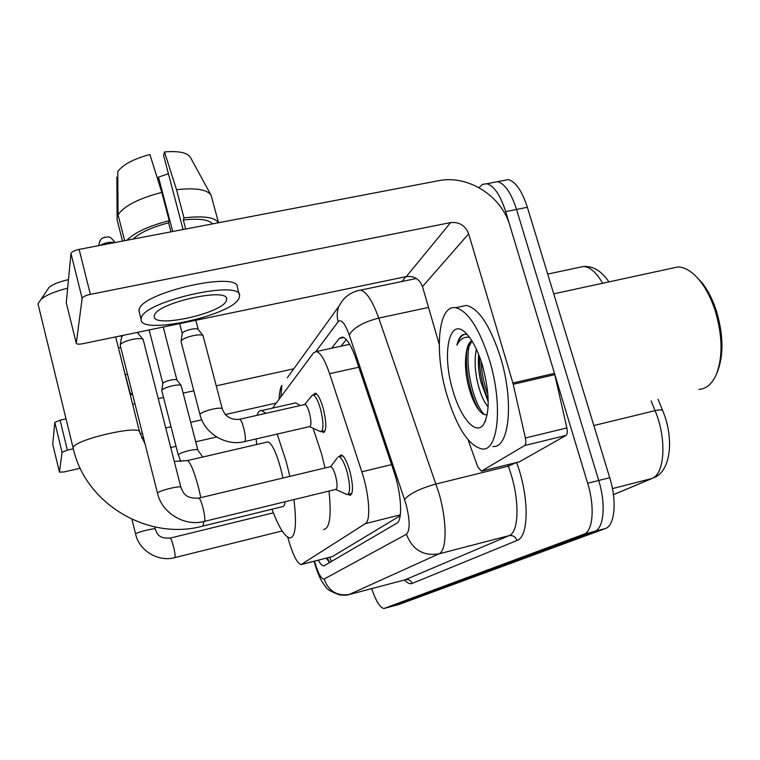 <?xml version="1.0" encoding="UTF-8"?>
<svg xmlns="http://www.w3.org/2000/svg" width="760" height="760" viewBox="0 0 760 760"><rect width="100%" height="100%" fill="white"/><g stroke="black" fill="none" stroke-linecap="round" stroke-linejoin="round"><path stroke-width="1.14" d="M313.376 394.849L315.248 393.148C317.87 394.07 320.52 399.133 323.209 408.338C326.601 422.778 326.648 430.815 323.351 432.421L321.774 431.499M339.131 456.617L341.059 454.831C343.985 455.762 346.93 461.263 349.904 471.342C353.315 485.668 353.343 493.658 349.98 495.311L348.26 494.399M287.736 537.216L287.812 537.51C292.524 554.173 296.932 563.207 301.045 564.614L365.398 523.611C371.032 520.933 369.303 493.962 361.817 471.789L329.612 373.711C324.976 360.173 320.577 352.773 316.426 351.519L313.595 352.82L272.507 408.12M301.682 564.452L332.433 556.558L400.197 515.726M318.269 560.215C320.435 563.986 322.306 565.877 323.883 565.886L396.748 523.26C402.885 520.572 401.508 493.563 393.832 471.371L356.003 358.863C351.31 345.524 346.778 338.248 342.389 337.041L339.264 338.447L331.645 348.203M329.64 562.714L326.24 558.182M478.952 187.634L482.552 184.309L486.903 183.73C494.086 185.839 500.336 195.13 505.675 211.622L587.66 483.293C595.042 507.015 592.971 531.515 583.851 534.204L383.999 608.466C380.18 608 376.067 601.388 371.668 588.63M402.002 281.485L405.954 276.668M503.053 180.605L508.25 179.597C515.631 181.649 522.015 190.883 527.373 207.299L609.719 477.698C617.139 501.296 614.811 525.768 605.378 528.542L398.81 604.514L391.276 606.528L594.643 531.364L391.618 606.433L384.417 608.361M609.719 477.698L598.709 480.491C606.119 504.146 603.915 528.637 594.643 531.364C603.915 528.637 606.119 504.146 598.709 480.491L516.543 209.456L598.709 480.491L587.66 483.293M492.489 182.647L497.6 181.659C504.877 183.739 511.195 193.002 516.543 209.456C511.195 193.002 504.877 183.739 497.6 181.659L486.903 183.73M341.078 346.151L346.303 339.625M52.753 444.372L59.461 472.15L64.144 471.922L80.227 468.236M54.815 422.427L52.725 444.258L59.461 472.15L62.054 452.285L54.815 422.427L60.087 420.175L67.364 450.11L73.293 448.77M293.778 368.809L216.258 385.842M193.819 390.783L183.16 393.119M163.523 397.442L158.251 398.601M134.928 403.731L132.611 404.234M66.035 418.874L60.087 420.175M170.734 447.516L176.025 446.31M195.719 441.798L216.676 437M140.087 433.722L142.367 433.209M165.737 427.947L171.019 426.759M190.693 422.322L201.78 419.824M225.34 414.523L276.279 403.047M67.364 450.11L62.054 452.285M132.572 394.383L130.226 394.772M143.488 437.665L141.683 438.016M132.344 393.509L130.368 393.851L122.455 363.935M130.159 394.516L130.368 393.851M127.518 374.366L125.543 374.699M120.764 347.586L118.427 347.918M47.12 290.282L49.143 287.27C53.228 284.098 59.669 281.561 68.476 279.651M67.659 288.192C55.471 291.223 46.616 294.899 41.097 299.24L38 303.867L38.332 305.263M202.787 526.11L282.368 506.692C283.755 506.758 284.658 505.115 285.076 501.752M282.948 478.03L280.659 468.245C276.108 452.2 271.899 443.412 268.042 441.873L266.998 442.12M277.191 434.074L286.368 462.147L289.826 476.387M293.949 499.595C296.875 524.419 295.517 537.206 289.873 537.957C284.743 536.911 278.787 527.336 272.004 509.219M313.072 428.231L321.565 453.834L325.023 467.97M328.985 491.074C331.597 515.812 329.783 528.628 323.551 529.539M256.699 444.505L256.148 438.928M257.022 415.34C258.067 411.853 259.625 410.257 261.706 410.562L265.858 413.335M293.255 403.437L295.688 402.885L300.19 405.545M337.288 457.872L330.685 466.621C332.3 467.153 333.934 470.259 335.597 475.959C337.516 484.025 337.563 488.519 335.73 489.431L204.468 521.369M338.077 456.883L338.874 456.684C341.601 457.548 344.365 462.716 347.149 472.169C350.351 485.611 350.379 493.097 347.253 494.646L335.654 489.45M120.241 345.496L120.298 344.622C121.913 342.637 125.998 340.888 132.572 339.368C138.358 338.266 141.882 338.295 143.136 339.454L180.851 487.198M137.246 332.424L143.136 339.454M121.514 337.155L123.063 335.359M161.804 390.706L161.823 390.222C163.086 388.673 166.649 387.201 172.501 385.795C177.336 384.816 180.234 384.731 181.184 385.548L197.818 449.93M162.858 383.601L162.906 383.315C163.818 382.185 166.383 381.121 170.601 380.114C174.078 379.411 176.177 379.354 176.871 379.962L181.184 385.548M304.56 404.558L305.026 404.453C306.47 404.985 307.942 407.844 309.444 413.041C311.353 421.183 311.41 425.695 309.615 426.588L244.805 441.55M181.06 341.63L181.108 340.908C182.656 338.931 186.741 337.174 193.382 335.616C198.655 334.59 201.865 334.59 203.034 335.606L222.252 408.699M311.552 396.055L313.11 394.915C315.552 395.779 318.031 400.529 320.549 409.165C323.731 422.712 323.788 430.245 320.71 431.747L309.577 426.597M182.229 333.555L182.295 333.117C183.416 331.673 186.371 330.391 191.14 329.279C194.94 328.538 197.267 328.548 198.123 329.298L203.034 335.606M524.666 445.512C525.92 444.438 526.158 441.93 525.388 437.988L512.895 382.992L554.486 373.369L566.865 427.937C567.625 431.851 567.331 434.359 565.972 435.452L524.666 445.512L481.422 471.162L519.489 461.776L481.374 471.19M565.972 435.452L519.489 461.776M554.486 373.369L509.856 225.492C501.476 195.709 467.742 174.534 438.292 180.747L79.116 249.384L90.364 294.358L450.632 222.585C459.287 221.749 465.3 225.501 468.644 233.823L512.895 382.992M66.348 303.059L76.276 343.244C76.589 344.29 78.859 344.432 83.087 343.662L406.315 276.592C414.143 275.776 419.539 279.11 422.503 286.615L439.223 344.385M70.974 253.488L66.263 302.708L76.276 343.244L82.146 298.309L70.974 253.488C71.602 251.826 74.319 250.458 79.116 249.384M90.364 294.358C85.547 295.459 82.811 296.78 82.146 298.309M468.103 439.869L477.764 466.906L481.422 471.162M154.384 315.505L154.242 316.35C152.646 328.652 222.005 313.481 226.328 300.751L226.67 299.155C228.342 286.89 156.246 303.069 154.384 315.505M172.719 231.496L158.489 177.156L168.416 173.698M212.534 223.886C208.886 219.526 199.148 218.243 183.321 220.039L183.977 217.901L176.538 189.696L164.483 151.934L163.628 155.524L183.093 229.51M185.687 229.016L183.321 220.039M161.794 192.403C138.795 198.417 124.203 205.875 118.037 214.776L117.781 171.589C122.73 164.682 133.437 158.992 149.891 154.517L161.794 192.403L169.204 220.695L168.606 222.822L170.962 231.838M168.606 222.822C151.876 227.202 140.02 232.617 133.038 239.077M239.286 294.576L237.376 287.432C239.552 270.417 140.875 292.572 139.08 309.748L139.422 312.673M239.086 298.129L239.609 295.783C241.88 279.091 143.127 301.368 141.236 318.202L141.084 319.162C138.947 335.92 232.636 315.514 239.086 298.129M218.49 222.756C214.833 217.236 203.319 215.621 183.977 217.901M169.204 220.695C148.789 225.939 134.681 232.456 126.901 240.255M218.538 222.746L211.1 195.234C207.223 189.458 195.7 187.615 176.538 189.696M124.668 240.682L118.037 214.776M211.1 195.234L190.361 157.31C187.283 152.579 178.657 150.784 164.483 151.934M158.489 177.156L157.852 179.854M117.809 176.975L116.869 177.147L117.126 219.944L122.531 241.091M694.764 275.167L702.278 283.024C708.044 290.51 712.737 299.782 716.366 310.849C723.51 335.008 723.814 355.442 717.288 372.134L716.614 373.74M670.481 268.565L678.11 266.912C685.567 267.292 692.996 272.127 700.397 281.428C706.439 289.265 711.35 298.984 715.16 310.593C722.646 335.948 722.978 357.361 716.148 374.841C711.911 384.075 706.183 388.92 698.943 389.386M489.535 360.316C503.072 404.567 498.351 451.231 482.305 449.027C468.92 446.091 457.14 428.165 446.965 395.257C434.102 352.573 437.855 304.351 455.696 307.724C468.055 310.992 479.341 328.519 489.535 360.316M460.075 306.784L466.431 305.416C478.999 308.626 490.399 326.087 500.64 357.798C514.207 401.954 509.19 448.59 492.869 446.471M467.305 334.599L465.747 334.219C461.481 334.058 458.546 337.725 456.921 345.211C459.952 339.102 464.151 336.471 469.519 337.335M472.065 341.116L466.991 349.799L466.308 352.839C467.096 346.284 468.93 342.247 471.827 340.727M466.308 352.839C464.759 362.188 465.376 372.837 468.16 384.769C470.421 393.955 473.328 401.432 476.881 407.208C480.633 412.965 484.072 415.435 487.226 414.618M452.855 390.431C441.455 353.514 449.236 315.381 466.222 333.45C472.587 340.109 478.049 350.959 482.619 365.997C489.753 393.49 490.01 413.07 483.369 424.735C475.665 435.66 460.455 417.696 452.855 390.431M478.658 354.502C477.907 363.28 478.61 372.334 480.757 381.644L488.224 401.736M476.377 349.201C474.401 358.929 474.791 369.987 477.527 382.384C480.244 393.651 483.769 401.793 488.11 406.809M479.284 356.098C479.512 372.106 482.476 386.65 488.186 399.75M466.934 350.018C464.502 369.408 470.639 396.691 479.256 410.428L479.455 410.742M480.985 360.82C481.688 373.103 484.006 384.437 487.939 394.82M469.594 343.748C464.246 363.964 473.081 402.942 484.139 414.418M464.73 334.21C461.139 335.606 458.536 339.273 456.921 345.211M329.726 557.289L331.445 561.659M332.433 556.558L301.796 564.376M358.815 367.232L329.612 373.711M391.562 464.616L361.817 471.789M400.32 514.862L365.398 523.611M314.516 561.174C318.022 573.23 321.214 579.196 324.083 579.072L406.419 534.251C410.181 530.385 410.039 520.296 405.992 503.975L349.229 334.97C344.935 323.228 341.24 318.81 338.133 321.727L315.923 351.471M357.19 290.833L360.544 290.12C366.519 291.735 372.59 301.065 378.746 318.098L438.938 493.126C447.298 521.788 446.975 551.086 438.824 553.897L348.84 594.633C347.558 595.241 344.479 595.336 339.596 594.909C331.284 591.878 326.714 589.228 325.897 586.976C322.487 582.616 319.485 579.49 314.089 561.478L314.041 561.288M516.591 462.507C529.321 496.214 529.121 537.006 517.019 540.493L412.101 583.452C410.951 580.45 408.851 579.186 405.812 579.652L349.619 594.434C337.174 596.362 328.662 591.242 324.083 579.072M406.419 534.251C412.395 549.698 423.197 556.253 438.824 553.897L509.067 535.648C518.453 532.522 519.831 503.348 511.318 475.133L508.373 466.155L436.069 484.006C420.033 488.461 409.545 493.611 404.595 499.462M412.101 583.452C409.944 584.269 407.426 583.119 404.548 579.984M404.928 579.889L509.067 535.648C512.867 535.078 515.517 536.693 517.019 540.493M583.851 534.204L605.378 528.542M505.675 211.622L527.373 207.299M349.229 334.97C353.428 327.721 363.261 322.097 378.746 318.098L428.526 307.439M516.116 462.622L508.373 466.155L507.832 464.664M338.133 321.727C336.709 316.416 336.946 311.296 338.846 306.356L287.29 377.796M280.867 396.862L281.856 385.32C280.411 387.59 279.49 392.236 279.091 399.247M343.681 337.488L339.264 338.447M602.651 283.252C596.429 272.517 590.064 266.922 583.585 266.466L578.996 267.434M662.825 410.951L662.701 410.656C661.865 409.668 659.328 409.668 655.082 410.656L651.12 400.909M658.046 399.237L662.701 410.656C674.111 437.808 671.203 470.487 654.408 477.479L651.823 478.524C664.876 474.24 666.957 438.738 655.082 410.656L593.836 425.543M613.424 494.656L651.823 478.524L612.436 488.604M145.122 444.153L139.745 432.535C142.538 423.852 72.751 439.869 73.131 447.925L73.121 447.944C85.101 503.69 147.706 540.835 202.131 526.271L202.977 525.929L203.88 521.512M200.849 497.648L198.541 487.711C194.142 471.38 190.446 462.327 187.445 460.57L186.684 460.74M135.603 534.081L135.689 533.928C136.828 532.181 156.104 527.506 155.23 529.188C157.282 533.13 157.567 538.659 170.259 538.089C171.076 538.621 172.159 541.433 173.498 546.554C174.866 552.254 175.37 555.883 175.009 557.45L174.772 557.621C158.355 562.229 139.156 550.772 135.603 534.081L131.936 519.327M170.116 538.118L273.381 512.848M99.807 240.958L98.591 245.66C100.795 236.141 103.559 238.374 105.526 237.072C108.234 237.937 108.462 234.004 115.045 242.516M157.491 493.173L157.624 492.936C159.173 490.475 181.963 485.07 180.909 487.407C183.198 492.261 184.632 498.987 198.958 498.094C200.06 498.769 201.4 502.037 202.977 507.898C204.63 514.719 205.171 519.146 204.601 521.179L204.193 521.436C184.68 526.794 161.775 513.086 157.491 493.173L120.146 345.116M100.12 245.376C105.231 242.611 110.029 241.699 114.504 242.62M198.673 498.161L330.685 466.621M180.7 461.558L178.372 454.651C179.825 453.34 183.426 451.981 189.155 450.575C194.541 449.416 197.439 449.245 197.857 450.072L202.711 457.026M199.956 414.456L200.146 414.029C201.903 412.357 206.045 410.742 212.582 409.155C218.585 407.911 221.825 407.825 222.3 408.899C225.264 416.736 231.068 420.185 239.704 419.263C240.92 419.852 242.259 422.778 243.722 428.051C245.319 434.558 245.755 438.947 245.043 441.237L244.435 441.636C225.919 446.433 204.193 433.333 199.956 414.456L180.994 341.344M239.324 419.349L305.026 404.453M450.632 222.585L406.315 276.592M468.644 233.823L422.503 286.615M554.819 374.642L513.228 384.284M525.388 437.988L566.865 427.937M327.341 557.897L329.755 562.656M349.647 344.29L316.426 351.519M349.98 495.311L350.731 495.121M323.351 432.421L324.149 432.231M324.539 565.716L323.883 565.886M338.846 306.356L342.294 300.846C346.921 295.032 353.001 291.46 360.544 290.12L416.337 278.502M547.713 274.084L583.585 266.466C593.332 265.981 601.768 271.13 608.893 281.903M652.128 478.439L613.434 494.703M508.25 179.597L497.6 181.659M49.143 287.27L41.097 299.24M139.555 431.803L115.653 336.898M261.706 410.562L295.688 402.885M73.121 447.944L38 303.895M268.042 441.873L187.445 460.57L174.268 461.405M282.15 530.955L174.914 557.583M155.202 529.055L154.65 526.889M347.956 494.475L351.851 493.515M137.95 332.272L138.111 332.937M338.874 456.684L342.741 455.762M121.6 336.604L120.298 344.622M121.182 335.758L121.486 336.974M163.239 327.028L176.89 379.99M178.23 454.955L161.756 390.507M162.906 383.315L161.823 390.222M149.131 329.954L162.849 383.534M321.461 431.575L325.175 430.711M195.795 320.273L198.179 329.365M304.627 404.519L312.379 395.038M182.295 333.117L181.108 340.908M313.11 394.915L316.806 394.079M179.664 323.617L182.219 333.45M138.928 310.726L141.084 319.162M226.413 298.205L226.67 299.155M485.649 420.423L483.369 424.735M455.696 307.724L466.431 305.416M553.726 293.844L678.11 266.912M702.278 283.024L700.397 281.428M476.881 407.208L479.256 410.428"/></g></svg>
